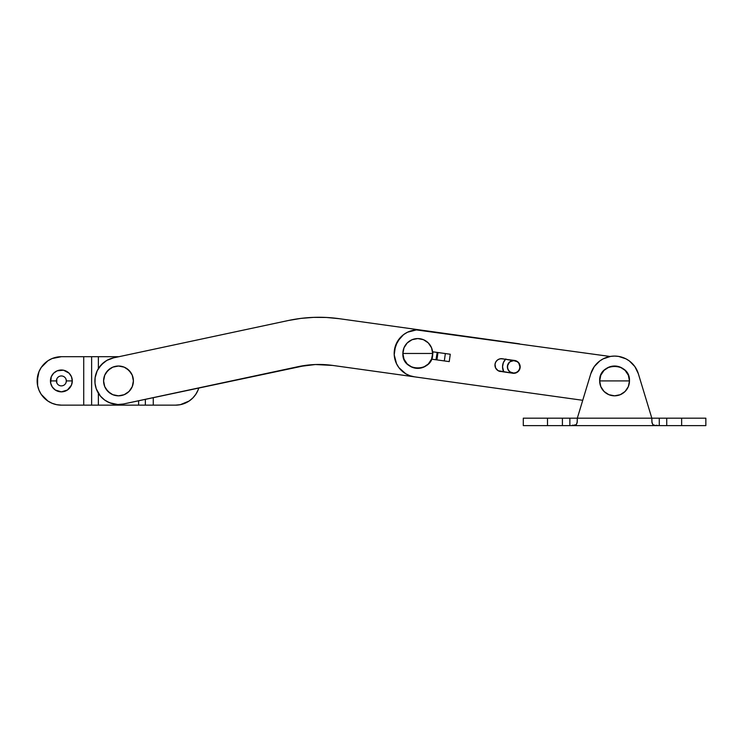 <?xml version="1.0" encoding="UTF-8"?>
<svg xmlns="http://www.w3.org/2000/svg" width="743" height="743" viewBox="0 0 743 743"><rect width="100%" height="100%" fill="white"/><g stroke="black" fill="none" stroke-linecap="round" stroke-linejoin="round"><path stroke-width="1.11" d="M306.729 365.222L123.422 403.997A23.6 23.6 0 0 1 95.123 377.658L95.02 383.304L96.256 388.821L100.463 396.149L104.605 399.994L109.537 402.752L117.793 404.508L123.422 403.997L298.184 366.661L315.376 364.534L332.669 365.426L484.854 386.648L332.669 365.426L315.376 364.534M113.568 357.847L106.853 360.392L101.224 364.85L97.184 370.785L95.123 377.658A23.6 23.6 0 0 1 113.568 357.847L288.33 320.512A146.547 146.547 0 0 1 339.189 318.682L326.465 317.465L313.676 317.372L300.934 318.385L288.33 320.512L113.568 357.847M339.189 318.682L519.431 343.823L339.189 318.682L326.465 317.465L313.676 317.372L300.934 318.385M96.256 388.821L98.773 393.883M106.983 401.517L112.212 403.663L117.793 404.508M103.862 362.408L98.977 367.664M95.893 374.147L95.123 377.658M298.184 366.661A99.348 99.348 0 0 1 332.669 365.426M495.014 364.256A6.455 6.455 0 0 0 500.522 371.528L499.287 371.231L500.522 371.528A6.455 6.455 0 0 1 495.014 364.246L495.6 367.943L498.144 370.701L512.819 373.246L515.336 373.097L517.602 372.002L519.283 370.125L520.109 367.748L519.524 364.042L516.989 361.284L502.305 358.739L499.788 358.888L497.522 359.983L495.841 361.86L495.014 364.246A6.455 6.455 0 0 1 502.305 358.739A6.455 6.455 0 0 0 495.014 364.228M582.735 400.301L414.51 376.84A23.6 23.6 0 0 1 394.403 350.213A23.6 23.6 0 0 0 394.403 350.222L397.431 341.511L403.551 334.638L407.498 332.223L416.414 329.911L610.152 356.482M394.942 359.426A23.6 23.6 0 0 1 394.932 359.38L396.53 363.745A23.6 23.6 0 0 0 405.827 373.822L398.945 367.692L396.53 363.745L394.217 354.829A23.6 23.6 0 0 0 394.217 354.848L395.49 345.709L400.152 337.777A23.6 23.6 0 0 1 411.854 330.626L416.414 329.911A23.6 23.6 0 0 0 416.405 329.911M414.51 376.84L410.015 375.754A23.6 23.6 0 0 0 410.025 375.754M410.015 375.754L405.817 373.813M432.547 355.47L433.048 351.838L437.971 352.526L433.048 351.838L432.017 359.222L436.94 359.9L432.017 359.222L432.528 355.581M407.498 332.223L411.845 330.635M394.217 354.829L394.403 350.213A23.6 23.6 0 0 1 421.03 330.096M501.042 358.693L514.602 360.457A6.455 6.455 0 0 1 520.109 367.748A6.455 6.455 0 0 1 512.819 373.246L514.082 373.302M496.593 360.838L495.841 361.86M495.163 366.763L495.6 367.943M517.602 372.002L519.283 370.125A6.455 6.455 0 0 0 519.812 368.983M519.812 368.965A6.455 6.455 0 0 0 519.961 365.231L518.865 362.955M515.837 360.754L514.602 360.457A6.455 6.455 0 0 1 519.961 365.222M433.048 351.838L432.017 359.222L436.94 359.9L437.971 352.526L433.048 351.838M499.287 371.231L512.819 373.246A6.455 6.455 0 0 0 519.283 370.125M437.971 352.526L445.345 353.557L437.971 352.526L436.94 359.9L444.323 360.931L436.94 359.9M445.345 353.557L444.323 360.931L449.236 361.618L450.267 354.244L445.345 353.557L450.267 354.244L449.236 361.618L444.323 360.931L445.345 353.557M651.973 418.179L666.731 418.179L666.731 425.628L659.282 425.628L659.282 418.179L666.592 418.179M562.553 418.179L577.311 418.179L577.246 421.968L576.308 424.634L571.822 425.628L569.862 425.628L569.862 418.179L577.172 418.179M523.295 418.179L562.414 418.179L562.414 425.628L547.507 425.628L547.507 418.179L523.295 418.179L523.295 425.628L547.507 425.628L547.507 418.179L569.862 418.179L569.862 425.628L570.689 425.628M666.731 418.179L705.85 418.179L681.637 418.179L681.637 425.628L666.731 425.628L666.731 418.179L681.637 418.179L681.637 425.628L705.85 425.628L666.731 425.628M577.311 418.179L590.806 373.71A24.835 24.835 0 0 1 638.339 373.71L651.825 418.179L659.282 418.179L659.282 425.628L654.676 425.46L652.818 424.624L651.899 421.959L651.825 418.179L577.311 418.179L590.806 373.71L594.261 366.615L599.777 360.968L603.13 358.869L610.625 356.399L614.572 356.083L618.52 356.399L626.015 358.869L629.367 360.968L634.875 366.615L638.339 373.71L651.825 418.179L577.311 418.179L577.144 422.786L576.308 424.634L572.769 425.609M562.553 425.628L569.862 425.628L562.414 425.628L562.414 418.179M656.385 425.609L666.592 425.628M571.822 425.628L659.282 425.628L655.493 425.553L652.818 424.624L652.001 422.767L651.825 418.179M636.89 370.023L638.339 373.71L634.875 366.615L636.89 370.023L634.875 366.615L629.367 360.968M626.015 358.869L622.365 357.337M523.295 425.628L562.414 425.628M590.806 373.71L594.261 366.615M603.13 358.869L606.78 357.337M569.862 425.628L657.323 425.628M67.446 390.001A10.931 10.931 0 0 0 72.294 380.927A10.931 10.931 0 0 1 61.363 391.849A10.931 10.931 0 0 1 50.44 380.918A10.931 10.931 0 0 0 52.279 386.982M65.96 379.023L66.331 380.918A4.969 4.969 0 0 1 61.363 385.886A4.969 4.969 0 0 1 56.403 380.918L50.44 380.918L56.403 380.918A4.969 4.969 0 0 0 61.363 385.886A4.969 4.969 0 0 0 66.331 380.918L72.294 380.918L71.467 376.738L69.099 373.19L63.499 370.2L57.183 370.822L53.635 373.19L51.267 376.738L50.645 383.054L52.279 386.992A10.931 10.931 0 0 0 55.288 390.001M52.279 386.992L55.298 390.01A10.931 10.931 0 0 0 67.437 390.01L71.467 385.106L72.294 380.918L66.331 380.918L65.96 382.821M198.818 387.892L197.991 390.186L198.818 387.892A24.213 24.213 0 0 1 175.617 405.139L153.262 405.139L153.262 397.616L153.262 405.139L175.617 405.139L61.363 405.139L56.644 404.675L52.103 403.291L47.914 401.053L41.227 394.375L38.989 390.186L37.614 385.645L37.614 376.199L38.989 371.649L41.227 367.469L47.914 360.782L52.103 358.544L61.363 356.705L83.718 356.705L83.718 405.139L61.363 405.139A24.213 24.213 0 0 1 37.15 380.918A24.213 24.213 0 0 1 61.363 356.705L91.63 356.705L83.718 356.705L83.718 405.139L98.373 405.139L98.373 393.251L98.373 405.139L145.359 405.139L145.359 399.307L145.359 405.139L153.262 405.139M55.298 390.01L61.363 391.849L67.437 390.01M197.991 390.186L195.753 394.375L192.743 398.044L189.075 401.053L180.345 404.675L175.617 405.139M184.886 403.291L189.075 401.053M192.743 398.044L195.753 394.375M56.644 357.169L52.103 358.544L47.914 360.782M44.246 363.801L41.227 367.469M38.989 371.649L37.15 380.918L37.614 385.645L38.989 390.186M52.103 403.291L56.644 404.675M64.882 384.437L64.13 385.05M62.338 385.793L61.363 385.886M59.468 385.506L58.604 385.05M56.774 382.821L56.774 379.023M60.397 376.051L61.363 375.949M63.266 376.329L64.13 376.794M118.908 356.705L91.63 356.705L91.63 405.139L91.63 356.705L118.908 356.705M98.373 368.593L98.373 356.705L98.373 368.593M138.616 400.746L138.616 405.139L138.616 400.746M56.403 380.918A4.969 4.969 0 0 1 61.363 375.949A4.969 4.969 0 0 1 66.331 380.918A4.969 4.969 0 0 0 61.363 375.949A4.969 4.969 0 0 0 56.403 380.918M53.635 373.2A10.931 10.931 0 0 0 50.44 380.918A10.931 10.931 0 0 1 61.363 369.995A10.931 10.931 0 0 1 72.294 380.918A10.931 10.931 0 0 0 69.099 373.2M69.09 373.19A10.931 10.931 0 0 0 53.645 373.19M599.666 380.918A14.906 14.906 0 0 0 614.572 395.824A14.906 14.906 0 0 0 629.47 380.918L599.666 380.918A14.906 14.906 0 0 1 614.572 366.02A14.906 14.906 0 0 1 629.47 380.918A14.906 14.906 0 0 0 614.572 366.02A14.906 14.906 0 0 0 599.666 380.918L600.799 386.62L604.031 391.459L608.87 394.691L614.572 395.824L620.275 394.691L625.104 391.459L628.337 386.62L629.47 380.918L628.337 375.215L625.104 370.385L620.275 367.153L614.572 366.02L608.87 367.153L604.031 370.385L600.799 375.215L599.666 380.918A14.906 14.906 0 0 0 614.572 395.824A14.906 14.906 0 0 0 629.47 380.918A14.906 14.906 0 0 1 614.572 395.824A14.906 14.906 0 0 1 599.666 380.918L629.47 380.918C630.398 361.692 598.747 361.692 599.666 380.918M518.874 363.401L519.924 366.847A6.213 6.213 0 0 0 513.71 360.643A6.213 6.213 0 0 0 507.506 366.847A6.213 6.213 0 0 1 513.71 360.643A6.213 6.213 0 0 1 519.924 366.847L519.45 369.225L518.103 371.24L518.874 370.302M508.546 370.302L510.265 372.011L508.546 370.302L507.627 368.064L507.627 365.64L509.326 362.463L508.546 363.401M517.165 372.011L518.103 371.24L516.088 372.587L513.71 373.06L510.265 372.011M518.103 362.463L517.165 361.692L518.103 362.463M510.265 361.692L513.71 360.643L517.165 361.692M507.506 366.847A6.213 6.213 0 0 0 513.71 373.06A6.213 6.213 0 0 0 519.924 366.847A6.213 6.213 0 0 1 513.71 373.06A6.213 6.213 0 0 1 507.506 366.847M520.044 366.847A6.334 6.334 0 0 1 513.71 373.181A6.334 6.334 0 0 1 507.376 366.847L507.859 364.432L509.234 362.37L511.286 360.996L513.71 360.522L516.134 360.996L518.187 362.37L519.561 364.432L520.044 366.847L519.561 369.271L518.187 371.333L516.134 372.707L513.71 373.181L511.286 372.707L509.234 371.333L507.859 369.271L507.376 366.847A6.334 6.334 0 0 1 513.71 360.522A6.334 6.334 0 0 1 520.044 366.847M504.423 360.643L505.807 358.953L503.382 362.575L502.537 366.847A11.173 11.173 0 0 1 505.574 359.194M502.537 366.847L503.782 371.983A11.173 11.173 0 0 1 502.537 366.847M508.444 363.336L510.19 361.581M517.23 361.581L518.976 363.336M518.976 370.367L517.23 372.122M510.19 372.122L508.444 370.367M432.677 353.473A14.906 14.906 0 0 0 417.77 338.567A14.906 14.906 0 0 0 402.873 353.473L432.677 353.473A14.906 14.906 0 0 0 417.77 338.567A14.906 14.906 0 0 0 402.873 353.473A14.906 14.906 0 0 1 417.77 338.567A14.906 14.906 0 0 1 432.677 353.473L431.544 347.77L428.312 342.932L423.473 339.7L417.77 338.567L412.068 339.7L407.238 342.932L404.006 347.77L402.873 353.473L404.006 359.175L407.238 364.005L412.068 367.237L417.77 368.37L423.473 367.237L428.312 364.005L431.544 359.175L432.677 353.473A14.906 14.906 0 0 1 417.77 368.37A14.906 14.906 0 0 1 402.873 353.473A14.906 14.906 0 0 0 417.77 368.37A14.906 14.906 0 0 0 432.677 353.473L402.873 353.473C401.954 372.698 433.596 372.698 432.677 353.473M103.593 380.918A14.906 14.906 0 0 1 118.49 366.02A14.906 14.906 0 0 1 133.396 380.918L132.263 375.215L129.031 370.385L124.192 367.153L118.49 366.02L112.787 367.153L107.958 370.385L104.726 375.215L103.593 380.918L104.726 386.62L107.958 391.459L112.787 394.691L118.49 395.824L124.192 394.691L129.031 391.459L132.263 386.62L133.396 380.918A14.906 14.906 0 0 1 118.49 395.824A14.906 14.906 0 0 1 103.593 380.918M106.1 372.642L110.215 368.528M126.774 368.528L130.889 372.642M130.889 389.202L129.031 391.459M110.215 393.307L106.1 389.202M435.965 359.77A19.253 19.253 0 0 0 437.023 353.473A19.253 19.253 0 0 1 435.965 359.77L437.023 353.473A19.253 19.253 0 0 0 436.995 352.386A19.253 19.253 0 0 1 437.023 353.473L436.995 352.386M572.351 425.628L572.351 425.135M705.85 418.179L705.85 425.628M656.793 425.628L656.793 425.135"/></g></svg>
